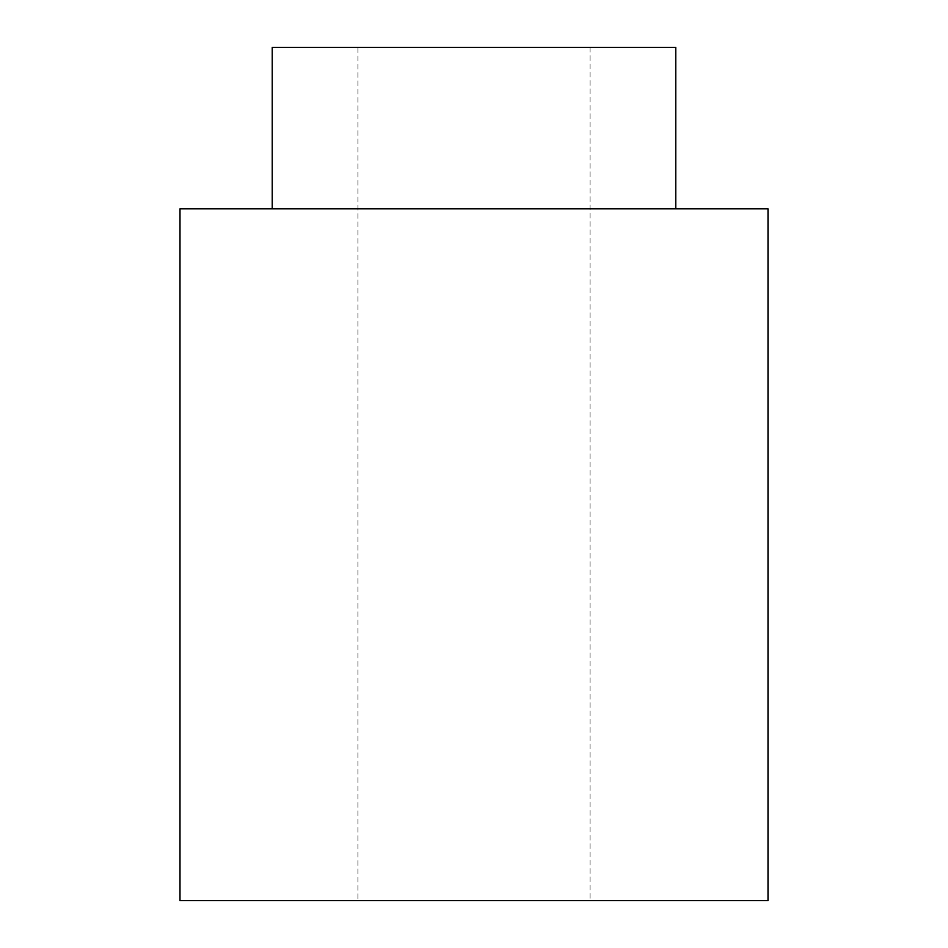 <?xml version="1.0" encoding="UTF-8"?>
<svg xmlns="http://www.w3.org/2000/svg" width="948" height="948" viewBox="0 0 948 948"><rect width="100%" height="100%" fill="white"/><g stroke="black" fill="none" stroke-linecap="round" stroke-linejoin="round"><path stroke-width="0.71" stroke-dasharray="4.74 3.56" d="M357.953 47.4L590.047 47.4L357.953 47.4L357.953 900.6L590.047 900.6L357.953 900.6M675.77 47.4L272.23 47.4M272.23 208.821L675.77 208.821L272.23 208.821M768.01 208.821L179.99 208.821M768.01 900.6L179.99 900.6M590.047 47.4L590.047 900.6"/><path stroke-width="1.42" d="M272.23 208.821L272.23 47.4L675.77 47.4L675.77 208.821M179.99 208.821L768.01 208.821L768.01 900.6L179.99 900.6L179.99 208.821"/></g></svg>
